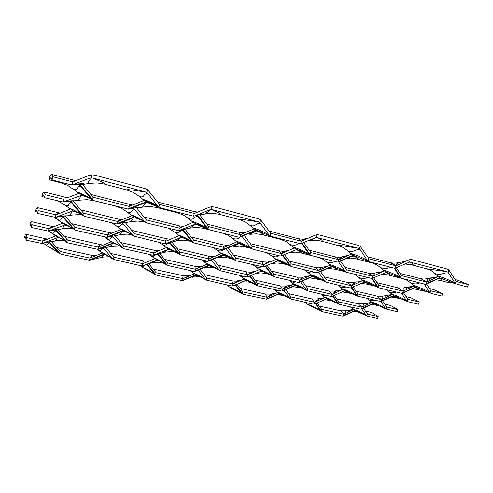 <?xml version="1.0" encoding="UTF-8"?>
<svg xmlns="http://www.w3.org/2000/svg" width="493" height="493" viewBox="0 0 493 493"><rect width="100%" height="100%" fill="white"/><g stroke="black" fill="none" stroke-linecap="round" stroke-linejoin="round"><path stroke-width="0.74" d="M44.419 197.681L43.637 194.988L41.893 196.571L42.558 193.724L44.352 192.036L45.165 194.698L44.419 197.681L63.135 202.007L81.302 195.444L81.45 194.655L77.537 192.221C81.413 193.361 85.948 195.573 91.143 198.858L94.145 200.7L128.248 209.112L128.605 209.094L129.345 206.345L144.221 200.38M81.302 195.444L82.984 195.616M200.534 225.437L195.296 223.576L191.937 221.369C196.43 222.651 201.403 224.913 206.863 228.142L209.463 229.818L238.168 237.065L239.82 237.195L240.578 234.631L244.331 233.084M136.764 208.021L146.255 219.779L145.534 222.411L147.148 223.107L178.626 230.625L195.148 224.309L195.345 223.298M195.148 224.309L196.633 224.444C198.778 225.739 206.351 228.099 203.554 228.339L197.354 227.464L191.124 227.945C188.123 228.253 194.606 225.905 193.897 224.617M296.077 249.119L295.923 249.865L299.923 250.654L296.065 249.168L293.175 247.159C298.117 248.552 303.398 250.832 309.031 254L311.293 255.528L336.768 261.962L338.241 262.06L339.005 259.657L339.43 259.54C340.934 258.19 341.581 257.334 341.359 256.97L338.297 257.241L335.049 256.822L339.005 259.657M385.902 271.988L385.76 272.641L389.347 273.338L385.902 271.988L383.394 270.146C388.657 271.612 394.16 273.898 399.891 276.992L401.875 278.397L424.627 284.141L425.958 284.221L427.104 281.842C427.733 280.363 427.548 279.352 426.568 278.81L423.764 279.093L420.843 278.736L426.722 281.959M26 240.128L25.747 236.886L24.65 237.318L25.223 234.871L26.351 234.378L26.628 237.62L26 240.128L42.059 243.456L57.607 237.681L57.73 237.016L54.341 235.05L56.806 236.036L68.065 242.895L97.774 249.372L98.384 247.055L111.135 241.823M57.607 237.681L60.282 238.076M105.588 247.357L113.92 257.13L113.322 259.361L140.77 265.727L143.512 265.499L156.552 260.249L156.675 259.62L153.705 257.814C157.31 259.145 161.365 261.278 165.858 264.199L168.144 265.573L193.355 271.286L194.809 271.372L195.431 269.184L201.347 266.485L198.396 266.744L195.179 266.38L164.526 259.336M156.552 260.249L160.083 261.037M200.059 269.338L206.98 278.021L206.364 280.129L231.112 285.885L233.183 285.804L245.668 280.572L245.791 279.975L243.172 278.305C247.141 279.704 251.448 281.83 256.089 284.689L258.116 285.958L282.187 291.178L282.816 289.114L286.267 286.045L280.634 286.002L282.378 289.095L282.816 289.114M245.668 280.572L248.558 281.041M285.755 289.785L291.061 296.897L290.439 298.894L312.87 304.119L315.169 303.873L326.354 298.974L326.471 298.407L324.154 296.86C328.406 298.296 332.898 300.41 337.631 303.201L339.449 304.384L360.075 309.062L361.277 309.111L362.263 307.047C363.323 305.555 363.68 304.477 363.323 303.799L358.152 303.799L361.917 307.151M326.354 298.974L329.053 299.405M59.696 251.005L51.432 241.607M51.327 248.447L48.086 246.611C50.952 247.825 54.396 249.871 58.408 252.749L61.052 254.246L89.455 260.242L90.034 258.042L102.199 253.02M58.408 252.749L49.818 243.043C46.342 242.753 49.078 246.494 44.758 244.208L43.255 243.197M48.296 242.008L49.818 243.043M48.924 242.303L49.053 241.866M59.591 253.673L49.257 241.829M48.086 246.611L44.758 244.208M60.171 251.436L59.69 253.297L49.362 241.81M24.65 237.318L25.802 237.577M42.059 243.456L42.645 241.126L42.096 241.095L46.157 238.858L47.735 239.136M43.427 243.129C47.636 242.051 50.841 241.478 53.041 241.397L57.28 240.658C53.281 241.052 58.488 238.988 56.418 237.959M26.351 234.378L46.157 238.858M63.19 240.196L57.28 240.658M55.641 235.919L43.02 241.046M57.81 236.591L57.73 237.016M26.628 237.62L42.096 241.095M95.408 255.861L92.259 255.479L89.523 258.012L90.034 258.042M90.73 259.922L102.901 254.955C104.411 255.768 99.247 257.648 102.63 257.124L89.455 260.242M60.651 251.627L89.523 258.012M106.889 255.226L104.011 254.678L102.901 254.955M104.011 254.678L104.134 254.049L89.492 260.088M102.63 257.124L109.218 256.687M89.553 259.866L104.072 254.018L103.425 253.704L103.604 253.402M113.322 259.361L112.355 258.535C108.269 255.768 104.59 253.692 101.311 252.311L103.425 253.704M101.028 252.225L97.842 249.846C102.415 252.151 100.171 248.472 104.023 248.805L102.945 247.948M97.22 249.39L97.842 249.846M112.355 258.535L104.023 248.805M63.831 236.221L100.517 244.639L97.854 247.024L98.384 247.055M56.658 247.554L92.259 255.479M155.942 272.475L148.701 263.675M146.125 269.461L143.266 267.761C146.643 269.098 150.457 271.181 154.697 274.009L156.897 275.304L182.515 280.702L183.106 278.619L189.072 275.803L183.143 275.729L182.644 278.6L183.106 278.619M154.697 274.009L147.074 264.864C143.284 264.421 144.726 267.607 140.856 265.752M146.532 264.34L147.074 264.864M155.591 274.78L146.988 264.193M143.266 267.761L140.523 265.678M156.176 272.666L155.689 274.422L147.093 264.156M144.375 265.142L150.075 263.287L153.97 262.559C151.049 263.133 156.454 261.278 155.461 260.52M144.967 262.8L142.372 263.601L143.845 260.945L110.734 253.457M143.845 260.945L148.504 261.284M162.172 262.264L153.97 262.559M143.284 263.521L154.808 258.591M142.865 263.626L142.261 265.819M156.737 259.312L156.675 259.62M142.372 263.601L114.388 257.321M183.501 278.514L194.334 273.763M199.172 276.012L197.175 275.408L194.932 275.599L182.515 280.702M156.614 272.845L182.644 278.6M195.961 275.334L196.078 274.73L182.558 280.554M194.932 275.599C195.511 276.179 190.187 277.879 192.634 277.202L197.755 276.721L200.836 276.937M182.613 280.351L196.078 274.73M195.542 274.262L196.048 274.712M206.364 280.129L205.513 279.358C201.076 276.518 197.015 274.41 193.336 273.048L195.45 274.416M193.336 273.048L190.538 270.836C192.603 271.698 193.878 271.883 194.353 271.396M190.193 270.565L190.538 270.836M205.513 279.358L198.168 270.146M195.222 268.808L196.097 268.907M153.107 269.036L183.143 275.729M242.79 291.751L236.948 284.196M231.913 288.479L229.374 286.901C233.097 288.282 237.145 290.359 241.521 293.132L243.487 294.333L266.713 299.214L267.317 297.242L270.99 294.111L265.554 294.087L266.892 297.224L267.317 297.242M241.521 293.125L235.179 284.966M242.309 293.846L235.494 284.825M229.374 286.901L226.953 284.954M230.04 285.644L227.341 285.04M242.907 291.844L242.414 293.508L235.611 284.775M241.12 280.344L235.001 281.201L232 280.874L204.194 274.589M241.798 282.23L241.213 282.341M240.948 282.458L244.664 280.844M251.171 282.384L246.29 281.836M233.325 283.826L237.768 280.942L233.084 283.882L232.634 283.857L232.006 280.874M233.466 283.771L244.109 279.007M233.084 283.882L232.468 285.952M232.634 283.857L207.399 278.194M267.674 297.137L277.732 292.54M270.99 294.111L274.274 293.409C273.714 293.846 274.656 293.649 277.097 292.83M281.799 294.426L278.237 294.284L266.713 299.214M243.302 292.004L266.892 297.224M279.186 294.025L279.303 293.452L266.756 299.078M278.237 294.284L276.844 294.9M279.026 294.931L283.943 295.492M266.818 298.881L279.303 293.446L278.773 293.113M290.439 298.894L289.687 298.179C285.133 295.393 280.862 293.298 276.875 291.893L278.742 293.162M276.875 291.893L274.404 289.829C276.437 290.642 277.793 290.888 278.49 290.574M274.096 289.582L274.404 289.829M289.687 298.179L284.036 290.55M255.017 280.116L280.634 286.002M240.214 288.442L265.554 294.087M321.596 309.216L317.079 303.01M309.912 305.771L307.657 304.298C311.638 305.715 315.865 307.774 320.339 310.485L322.108 311.607L342.099 316.001L343.264 316.044L344.2 314.066C345.359 312.587 345.833 311.49 345.63 310.787L340.626 310.806L343.868 314.17M320.339 310.485L315.458 303.737M321.042 311.157L315.748 303.608M307.657 304.298L305.506 302.48M308.883 303.232L305.937 302.573M321.646 309.253L321.14 310.836L315.871 303.552M311.958 298.949L317.258 298.968C317.245 299.602 316.512 300.65 315.076 302.104L314.312 302.191L311.958 298.955L288.615 293.674M317.258 298.968L320.475 298.259C320.536 298.69 322.015 298.425 324.912 297.458M331.968 300.785L325.14 299.769M315.076 302.104L324.955 297.495M314.725 302.209L314.103 304.175M314.312 302.191L291.437 297.057M344.2 314.066L353.561 309.61M348.674 310.097L349.272 310.436L353.463 309.536L345.63 310.787M357.32 311.397L353.992 311.28L343.264 316.044M321.997 309.407L343.479 314.152M354.874 311.028L354.985 310.491M343.307 315.914L354.492 310.713M355.681 311.668L357.333 311.958C360.685 312.463 356.192 311.342 355.884 311.077M343.368 315.723L355.015 310.479L354.603 310.27L366.897 316.007L366.12 315.261C361.486 312.544 357.055 310.461 352.828 309.025L354.603 310.27M359.668 312.488L357.333 311.958M365.251 311.003L371.445 312.402L378.23 316.537L377.57 318.552L366.897 316.007M352.828 309.025L350.64 307.096C352.735 307.903 354.208 308.18 355.059 307.922M366.12 315.261L361.8 309M366.786 315.933L367.402 314.035L367.747 314.183L363.403 308.31M378.23 316.537L367.747 314.183M336.787 298.894L358.152 303.799M319.267 306.048L340.626 310.806M103.401 245.039L100.517 244.639M31.49 227.483L31.09 224.37L29.814 225.11L30.412 222.546L31.731 221.733L32.15 224.839L31.49 227.483L48.345 231.094L64.675 225.079L64.805 224.377L61.261 222.275L62.247 222.553C65.612 224.105 69.236 226.17 73.118 228.746L75.83 230.336L106.95 237.355L107.622 234.914L121.007 229.461M64.675 225.079L68.656 226.034M123.607 245.945L124.094 246.143L123.379 245.76L122.973 248.293L124.446 248.891L153.194 255.257L168.144 249.458L168.273 248.792L165.18 246.87C169.044 248.201 173.363 250.376 178.146 253.396L180.524 254.856L206.807 261.013L208.323 261.111L208.983 258.813L214.812 256.268L211.731 256.526L208.385 256.12L208.484 258.782L208.983 258.813M168.144 249.458L172.907 250.734M213.383 259.176L220.611 268.426L219.964 270.645L245.68 276.813L248.287 276.573L260.846 271.298L260.976 270.675L258.27 268.907C262.522 270.306 267.114 272.481 272.044 275.439L274.151 276.783L297.741 282.31L299.109 282.384L299.781 280.221L302.949 277.245L297.1 277.171L299.325 280.197L299.781 280.221M260.846 271.298L264.223 271.889M347.442 291.505L344.515 290.389L342.13 288.75C346.678 290.204 351.466 292.374 356.494 295.264M302.369 281.139L307.854 288.658L307.219 290.759L330.384 296.318L332.769 296.071L344.385 290.981L344.521 290.34M344.385 290.981L347.46 291.517M66.765 239.598L67.652 240.134L58.008 229.504M65.477 241.41L56.325 231.014C52.622 230.798 55.432 234.841 50.865 232.499L48.702 231.051M54.52 229.83L56.325 231.014M55.389 230.225L55.555 229.67M66.537 242.285L55.672 229.658M54.341 235.05L50.865 232.499M67.147 239.931L66.641 241.89L55.795 229.639M29.814 225.11L31.225 225.437M49.781 230.761C54.15 229.738 57.459 229.251 59.702 229.288L49.355 230.903M31.731 221.733L53.694 226.811M49.263 228.586L48.924 228.641M59.702 229.288L64.152 228.53C60.017 228.826 65.526 226.589 63.431 225.369M72.021 228.16L64.152 228.53M62.623 223.206L49.448 228.524L48.388 228.598L52.492 226.577M48.967 228.641L48.345 231.094M64.91 223.834L64.805 224.377M32.15 224.839L48.388 228.598M99.111 249.045L111.856 243.869C113.347 244.836 107.887 246.864 111.356 246.414L97.774 249.372M67.652 240.134L97.854 247.024M114.419 243.696L111.856 243.869M113.02 243.585L113.143 242.92L97.817 249.205M111.356 246.414L119.454 246.081M97.879 248.977L113.143 242.92M112.607 242.217L112.404 242.556L113.082 242.889M122.973 248.293L121.962 247.418C117.433 244.417 113.415 242.266 109.908 240.978L112.404 242.556M109.908 240.978L106.593 238.446C111.436 240.812 109.163 236.837 113.279 237.096L111.954 236.092M104.639 237.084L106.593 238.446M121.962 247.418L113.279 237.096M114.924 235.599L123.398 245.773M112.386 236.32L112.496 235.962M71.805 223.723L109.619 232.69L107.061 234.871L107.622 234.914M167.226 262.652L159.59 253.229M165.858 264.199L157.945 254.536C153.717 254.166 155.48 257.784 150.667 255.454L149.632 254.696M157.285 253.907L157.945 254.536M166.782 265.012L157.791 253.747M153.705 257.814L150.667 255.454M167.404 262.794L166.887 264.636L157.908 253.71M154.512 254.924L165.155 252.139C162.203 252.638 167.922 250.641 167.004 249.741M166.332 247.702L153.317 252.915L154.592 250.395L120.637 242.476M154.592 250.395L159.048 250.801M175.342 252.12L170.837 251.652L165.155 252.139M153.834 252.946L153.194 255.257M168.335 248.466L168.273 248.792M153.317 252.915L124.094 246.143M195.185 266.38L194.951 269.16L195.431 269.184M195.844 269.073L207.152 264.131M213.136 266.898L208.829 265.789L194.809 271.372M167.854 262.979L194.951 269.16M208.829 265.789L208.952 265.16L194.852 271.218M207.763 266.066C208.237 266.762 202.611 268.586 205.057 267.964L210.394 267.477L215.139 267.989M194.914 270.996L208.952 265.16M208.385 264.686L208.933 265.135M219.964 270.645L219.083 269.831C214.375 266.892 210.049 264.735 206.117 263.373L208.305 264.827M206.117 263.373L203.221 261.031C205.791 262.048 207.374 262.085 207.96 261.13M201.514 259.774L203.221 261.031M219.083 269.831L211.411 260.014M211.072 260.156L211.596 260.236M208.594 258.696L209.198 258.77M177.129 248.706L208.385 256.12M257.457 283.296L251.35 275.242M256.089 284.689L249.513 276.037M256.896 285.447L249.84 275.895M243.172 278.305L239.598 275.408M244.904 276.635C244.263 277.202 242.796 277.029 240.504 276.117M257.531 283.346L257.007 285.09L249.963 275.846M246.266 271.785L249.378 272.142L252.274 271.877L248.139 274.607L247.27 274.693L246.266 271.785L218.035 265.197M268.346 273.954L261.124 272.851L255.898 273.344C253.907 274.016 259.768 272.222 259.799 271.575M252.274 271.877L255.633 271.255M248.139 274.607L259.238 269.646M247.739 274.718L247.092 276.893M247.27 274.693L221.049 268.617M283.192 289.009L293.649 284.227M286.267 286.045L292.762 284.634M298.154 286.297L296.293 285.86L294.161 286.057L282.187 291.178M257.938 283.518L282.378 289.095M295.147 285.792L295.27 285.194L282.23 291.036M294.161 286.057L292.46 286.815M294.611 286.926L301.667 287.998M282.292 290.827L295.27 285.194M294.709 284.868L295.276 285.182M307.188 290.741L306.412 289.989C301.58 287.111 297.032 284.96 292.768 283.543L294.697 284.886M292.768 283.543L290.229 281.367C292.83 282.366 294.574 282.501 295.449 281.774M288.732 280.203L290.229 281.367M306.412 289.989L300.588 281.928M271.267 271.039L297.1 277.171M338.981 301.919L334.316 295.369M337.631 303.201L332.639 296.127M338.352 303.916L332.935 295.991M324.154 296.86L321.005 294.161M326.68 295.467C325.811 295.948 324.184 295.732 321.8 294.814M339.018 301.944L338.457 303.577L333.071 295.929M329.041 291.098L334.525 291.135C334.655 291.733 334.038 292.762 332.683 294.216L331.894 294.303L329.041 291.098L305.592 285.626M334.525 291.135L337.859 290.408C338.099 290.796 339.782 290.457 342.912 289.391M352.094 293.643L342.697 291.998M332.683 294.216L342.955 289.422M332.319 294.321L331.666 296.379M331.894 294.303L308.23 288.818M362.263 307.047L371.975 302.419M363.323 303.799L371.876 302.351M376.067 304.36L373.312 303.904L372.4 304.169L361.277 309.111M339.35 302.08L361.517 307.133M373.312 303.904L373.429 303.349M361.326 308.975L372.893 303.589M371.445 304.606L375.413 305.056C379.055 305.524 374.52 304.298 374.353 303.965M371.247 302.517L366.478 303.09M361.387 308.778L373.355 303.275L386.216 309.025L385.353 308.205C380.442 305.395 375.734 303.263 371.223 301.802L373.355 303.275M379.93 306.104L375.413 305.056M373.441 303.343L376.017 304.341M384.731 304.095L390.388 305.413L397.851 309.592L397.148 311.693L386.216 309.031M371.223 301.802L368.986 299.775C371.673 300.773 373.583 300.958 374.711 300.342M367.661 298.69L368.986 299.775M385.353 308.205L380.904 301.556L357.388 296.114L351.682 287.666M382.63 300.946L386.728 306.954M386.691 306.929L386.037 308.914M397.851 309.592L387.042 307.084M355.915 291.123L377.219 296.176L381.169 299.491L381.939 299.399C382.888 297.908 383.092 296.835 382.562 296.194L377.219 296.176M112.201 233.097L109.619 232.69M37.591 213.42L37.018 210.486L35.527 211.602L36.162 208.903L37.69 207.695L38.294 210.616L37.591 213.42L55.327 217.358L72.526 211.078L72.668 210.338L69.119 208.12C72.724 209.377 76.896 211.559 81.622 214.646L84.469 216.353L117.014 224.019L117.882 221.425L131.97 215.724M72.526 211.078L78.06 212.656M125.259 222.553L134.324 233.559L133.652 236.042L163.639 243.468L166.64 243.246L180.937 237.54L181.079 236.843L177.862 234.785C182.016 236.098 186.644 238.316 191.74 241.441L194.224 243L221.665 249.668L223.249 249.778L223.951 247.35L228.653 245.391M180.937 237.54L182.361 237.657L187.962 239.795M281.515 261.869L277.658 260.452L274.86 258.572C279.432 259.971 284.35 262.196 289.607 265.259L291.788 266.688L316.29 272.641L317.708 272.728L318.423 270.447L321.233 267.594L318.287 267.865L315.156 267.489L318.423 270.447M228.062 247.967L235.623 257.87L234.939 260.199L236.307 260.791L263.157 266.935L277.522 261.111L277.676 260.347M277.522 261.111L278.791 261.21C279.913 262.005 285.995 263.804 282.705 263.675L277.386 262.997L271.933 263.496C270.004 264.106 276.228 262.177 276.431 261.395M364.241 281.62L364.105 282.243L367.568 282.883L364.191 281.595L361.794 279.888C366.681 281.349 371.802 283.574 377.157 286.562L379.086 287.887L401.092 293.23L402.38 293.298L403.465 291.03C404.266 289.545 404.297 288.497 403.557 287.9L398.036 287.857L403.095 291.141M74.566 226.946L75.404 227.409L74.498 226.872L65.292 216.094M73.118 228.746L63.529 217.678C59.573 217.567 62.463 221.949 57.619 219.558M61.36 216.328L63.529 217.678M62.549 216.84L62.747 216.18M74.227 229.683L62.796 216.174M61.261 222.275L54.242 217.345M74.868 227.193L74.332 229.257L62.931 216.168M35.527 211.602L37.32 212.033M56.843 217.012C61.385 216.076 64.799 215.694 67.091 215.872L63.708 216.156M37.69 207.695L60.275 213.13M67.091 215.872L71.762 215.096C67.486 215.262 73.34 212.828 71.214 211.38M81.924 214.973L78.282 214.634L71.762 215.096M70.388 209.087L56.492 214.64L55.382 214.714L59.517 212.964M55.986 214.763L55.327 217.358M72.791 209.685L72.668 210.338M38.294 210.616L55.382 214.714M113.938 235.654L116.613 235.377L106.969 237.355M75.404 227.409L107.061 234.871M108.374 237.016L121.753 231.618C123.207 232.77 117.414 234.964 120.97 234.613L127.04 234.138L131.175 234.539M128.168 232.77L124.439 231.451L121.753 231.618M122.967 231.328L123.102 230.625L107.018 237.182M116.613 235.377L120.97 234.613M107.08 236.942L123.102 230.625M122.541 229.886L122.332 230.237L123.04 230.588M133.652 236.042L132.599 235.112C127.767 232.006 123.478 229.818 119.725 228.549L122.332 230.237M119.725 228.549L116.256 225.849C121.414 228.271 119.115 223.964 123.533 224.13L121.863 222.935M111.899 223.015L116.256 225.849M132.599 235.112L123.533 224.13M122.603 223.304L122.775 222.737M80.729 209.87L119.707 219.447L117.291 221.375L117.882 221.425M179.655 251.843L171.582 241.712M178.146 253.396L169.931 243.154C165.389 242.852 167.139 246.753 162.024 244.368L159.214 242.414M169.111 242.396L169.931 243.154M179.107 254.265L169.684 242.223M165.18 246.87L162.018 244.368M179.766 251.923L179.218 253.864L169.82 242.18M166.646 243.24L177.48 240.658C174.497 241.071 180.574 238.914 179.748 237.836M170.652 239.234L166.431 238.772L131.631 230.373M190.76 241.305L183.421 240.171L177.48 240.658M179.058 235.672L165.981 241.145L165.408 241.114L166.437 238.772M165.95 241.151L165.272 243.585M181.141 236.523L181.079 236.843M165.408 241.114L134.835 233.781M209.408 258.696L221.24 253.544M214.732 258.603L213.993 258.917M229.455 257.352L222.972 255.3L208.323 261.111M180.235 252.126L208.484 258.782M222.972 255.3L223.107 254.641L208.366 260.951M221.862 255.584C222.214 256.428 216.242 258.387 218.682 257.833L224.247 257.34L231.562 258.468M208.434 260.717L223.107 254.641M222.491 254.185L223.089 254.61M234.939 260.199L234.021 259.343C229.005 256.298 224.383 254.098 220.161 252.736L222.429 254.283M220.161 252.736L217.16 250.253C220.168 251.35 222.109 251.196 222.978 249.797M213.377 247.652L217.16 250.253M234.021 259.343L225.985 248.842M225.406 249.088L226.275 249.175M191.099 236.997L222.941 244.824L223.428 247.32L223.951 247.35M273.541 274.028L267.132 265.425M272.044 275.439L265.228 266.245M272.882 276.24L265.567 266.103M258.27 268.907L253.063 264.784M260.97 266.67C260.119 267.668 258.301 267.637 255.51 266.584M273.553 274.034L272.999 275.864L265.702 266.041M275.864 259.361L263.361 264.618L261.912 261.82L233.306 254.912M261.912 261.82L267.354 262.079L271.625 261.247M268.155 261.943L264.26 264.531M263.847 264.642L263.157 266.935M263.361 264.618L236.079 258.067M300.169 280.11L311.065 275.131M302.949 277.245L309.863 275.686M316.087 277.417L313.794 276.869L311.582 277.06L299.109 282.384M273.972 274.219L299.325 280.197M312.605 276.783L312.735 276.16L299.159 282.236M311.582 277.06L309.493 277.984M311.613 278.194L321.553 279.981M299.226 282.021L312.735 276.16M351.564 285.693L347.694 282.526L353.376 282.588C353.672 283.136 353.198 284.141 351.947 285.583L350.874 287.857L349.549 287.783L326.748 282.347L324.733 281.01C319.587 278.04 314.731 275.84 310.159 274.41L312.747 276.142M310.159 274.41L307.546 272.111C310.633 273.214 312.796 273.202 314.016 272.087M304.249 269.714L307.546 272.111M324.733 281.01L318.725 272.475M320.579 271.661L326.267 279.642M326.224 279.611L325.528 281.811M287.906 264.938L282.705 263.675M289.175 261.099L315.156 267.489M357.961 293.964L353.124 287.031M351.355 287.764L357.234 296.01M342.13 288.75L337.569 284.929M345.846 286.901C344.669 287.758 342.623 287.659 339.714 286.599M357.906 293.927L357.345 295.652L351.836 287.61M350.874 287.857L364.105 282.243M347.688 282.526L324.215 276.856M353.376 282.588L356.84 281.836C357.277 282.175 359.2 281.749 362.601 280.56M374.871 286.094L366.656 284.097L361.862 283.518M351.947 285.583L362.638 280.591M351.127 285.675L326.625 279.796M381.939 299.399L392.027 294.586M382.562 296.194L391.941 294.518M393.531 295.566L396.501 296.7L394.474 296.219L392.446 296.422L380.91 301.556L381.582 299.504M358.282 294.093L381.169 299.491M393.396 296.151L393.519 295.566M380.953 301.414L392.927 295.837M391.091 297.045L395.066 297.556C399.04 297.975 394.474 296.632 394.474 296.219M390.604 294.888L385.828 295.467M381.021 301.211L393.562 295.547L388.971 291.801C392.175 292.916 394.56 292.984 396.119 292.022M402.282 299.226L395.066 297.556M405.985 296.595L411.008 297.809L419.235 302.012L418.489 304.218L408.13 301.747L406.343 300.508C401.117 297.606 396.095 295.412 391.257 293.939M386.081 289.582L388.971 291.801M406.343 300.508L401.672 293.317M403.607 292.922L407.816 299.233M407.736 299.177L407.039 301.254M419.235 302.012L408.093 299.343M369.824 283.82L367.636 282.902M376.892 282.655L398.036 287.857M121.919 219.847L119.707 219.447M229.442 245.046L226.429 245.267L222.941 244.824M83.268 212.865L84.026 213.247L83.077 212.668L73.414 201.15M81.622 214.646L71.559 202.826C67.313 202.833 70.283 207.608 65.125 205.168L58.254 201.107M68.884 201.267L71.559 202.826M70.53 201.927L70.752 201.181L82.83 215.466L83.471 213.013M68.946 208.083L65.125 205.168M82.898 215.201L70.918 201.187L80.248 200.127C75.811 200.14 82.054 197.477 79.915 195.752M41.893 196.571L44.265 197.157M64.731 201.643C69.464 200.811 72.989 200.571 75.318 200.928M44.352 192.036L67.578 197.853M115.171 206.006L94.114 200.706L87.113 199.671L80.248 200.127M79.059 193.305L67.344 197.792M63.837 199.246L63.135 202.007M45.165 194.698L63.196 199.19M123.533 222.614L127.046 222.331C125.376 222.214 122.584 222.663 118.665 223.662L117.186 224.007M84.026 213.247L117.291 221.375M118.665 223.662L132.734 218.017C134.145 219.391 127.977 221.776 131.613 221.542L137.991 221.067L144.418 221.967M138.915 218.695L135.557 217.857L132.734 218.017M134.016 217.715L134.158 216.975L117.235 223.828M127.046 222.331L131.613 221.536M117.303 223.569L134.158 216.975M133.548 216.224L133.35 216.556L134.096 216.926M145.534 222.411L144.431 221.412C139.272 218.208 134.669 215.983 130.62 214.745L133.35 216.556M130.62 214.745L126.997 211.854C132.506 214.332 130.189 209.636 134.959 209.691L132.783 208.256M115.128 206.012L121.617 208.373L126.997 211.854M144.431 221.412L134.959 209.691M133.979 208.798L134.201 208.071M87.452 196.978L86.731 196.565M90.774 194.433L130.941 204.694L128.728 206.296L129.345 206.345M193.416 239.875L184.844 228.931M192.553 242.236L191.469 241.669M191.74 241.441L183.199 230.545C178.312 230.33 180.025 234.563 174.571 232.117L168.624 228.419M182.163 229.633L183.199 230.545M192.738 242.365L182.848 229.43M177.862 234.785L174.571 232.117M193.441 239.894L192.862 241.946L182.989 229.393M180.124 230.268L186.656 228.746L184.548 228.999M193.194 222.325L179.89 227.926L178.842 228L179.551 225.899L143.907 216.969M179.551 225.899L183.488 226.41M186.656 228.746L191.124 227.945M179.409 228.043L178.682 230.619M178.842 228L146.791 220.014M224.401 247.233L236.794 241.86M229.103 247.529L228.117 247.942M243.209 244.639L239.962 243.832L237.423 244.017L223.249 249.778M193.934 240.109L223.428 247.32M238.594 243.721L238.729 243.024L223.298 249.606M237.423 244.017C237.626 245.027 231.272 247.147 233.688 246.673L239.506 246.18L245.231 246.944L250.764 248.318M223.366 249.366L238.729 243.024M238.051 242.605L238.717 242.987M250.228 243.597L279.143 250.838L282.514 251.27L285.657 251.005L281.639 253.519L280.905 255.935L279.377 255.83L252.921 249.279L250.549 247.739C245.187 244.59 240.227 242.34 235.679 240.991L238.033 242.642M235.679 240.991L232.56 238.347C235.993 239.432 238.452 239.043 239.955 237.176M222.238 233.041L227.932 235.167L232.56 238.347M250.549 247.739L242.112 236.461M241.089 236.893L242.519 236.93M244.325 235.58L252.293 246.235M252.225 246.192L251.498 248.651M222.177 233.041L203.554 228.339M206.69 224.038L239.056 232.308L240.029 234.588L240.578 234.631M291.24 263.823L284.51 254.598M290.593 266.189L288.473 265.209M282.797 262.455L281.361 261.832M289.607 265.259L282.526 255.454M290.476 266.109L282.877 255.3M274.86 258.572L272.007 256.107L266.83 252.724M278.742 255.67C277.485 257.087 275.242 257.235 272.013 256.107M291.184 263.786L290.593 265.715L283.025 255.238M280.905 255.935L295.923 249.865M288.534 252.86L289.594 252.656C287.739 253.186 294.37 251.103 294.783 250.161M317.498 257.093L300.81 252.897L295.282 252.151L289.594 252.656M285.657 251.005L288.916 250.358M281.639 253.519L281.133 253.488L279.149 250.838M282.07 253.402L294.216 248.004M281.133 253.488L252.699 246.408M318.829 270.33L330.199 265.142M321.233 267.594L328.603 265.875M335.869 267.693L333.015 266.984L330.717 267.181L317.708 272.728M291.622 263.983L317.954 270.417M331.783 266.892L331.918 266.238L317.757 272.567M330.717 267.181L328.159 268.309M327.062 268.796L330.255 268.623L335.388 269.283L344.552 271.551M317.831 272.339L331.918 266.238M331.308 265.887L345.938 272.13L344.897 271.138C339.4 268.063 334.192 265.807 329.269 264.371L331.308 265.887M372.714 276.216L368.135 273.128L371.161 273.492L374.033 273.214L374.711 273.572L372.714 276.216L371.975 278.49L345.944 272.136M329.269 264.371L326.569 261.931C330.131 263.083 332.806 262.905 334.593 261.413M317.424 257.093L322.564 259.028L326.569 261.931M344.897 271.138L338.654 261.993M340.626 261.222L346.567 269.745M346.45 269.671L345.716 271.982M299.923 250.654L300.736 250.857M309.006 250.173L335.049 256.822M378.716 285.219L373.731 277.898M378.18 287.524L375.081 286.186M377.157 286.562L371.802 278.508M377.915 287.351L372.178 278.459M361.794 279.888L354.781 274.49M366.915 277.497C365.239 278.711 362.7 278.748 359.317 277.608M378.63 285.164L378.032 286.981L372.363 278.422M371.975 278.49L385.76 272.641M368.135 273.128L344.73 267.261M402.812 278.637L387.812 274.86L381.829 274.237M374.033 273.214L377.632 272.45C376.658 273.147 382.174 271.754 384.226 270.867M373.109 276.105L384.257 270.897M372.258 276.191L346.869 269.868M403.465 291.03L413.954 286.02M403.557 287.9L406.947 287.148C407.822 287.505 410.133 287.111 413.88 285.958M415.5 287.055L418.699 288.3L416.468 287.746L414.373 287.955L402.38 293.298M379.018 285.342L402.664 291.123M415.352 287.672L415.488 287.062M402.43 293.144L414.835 287.357M412.487 288.824L416.499 289.373C420.856 289.736 416.265 288.263 416.468 287.746M411.723 286.562L406.947 287.148M402.498 292.928L415.537 287.037L410.829 283.074C414.533 284.245 417.497 284.19 419.709 282.902M426.026 291.308L423.505 291.11L416.499 289.373M429.286 288.442L433.532 289.502L442.634 293.729L441.845 296.04L431.159 293.39L429.323 292.084C423.752 289.077 418.372 286.827 413.171 285.336M402.732 278.625L407.347 280.4L410.829 283.074M429.323 292.084L424.294 284.06M426.562 284.097L430.913 290.778M430.771 290.685L430.032 292.867M442.634 293.729L431.141 290.864M389.347 273.338L389.877 273.473M399.983 273.405L420.843 278.736M132.728 205.057L130.941 204.694M245.292 232.671L239.056 232.308M93.041 197.089L93.688 197.385L92.69 196.762L82.51 184.394M91.908 199.603L90.108 198.5M91.143 198.858L80.562 186.175C75.977 186.329 79.034 191.574 73.512 189.084M77.204 184.351L79.478 185.202L80.562 186.175M79.478 185.202L79.718 184.413L79.139 184.376L71.707 184.733M92.364 199.936L79.718 184.413L92.493 199.462L93.097 197.132M77.537 192.221L67.547 185.269L60.448 182.681L61.847 182.459M52.11 179.945L51.062 177.585L49.01 179.735L49.713 176.722L51.827 174.448L52.911 176.765L52.11 179.945L69.883 184.53L73.611 184.357C76.865 184.172 83.853 183.094 84.543 184.172L79.897 184.419M49.01 179.735L60.448 182.681M51.827 174.448L75.731 180.678M84.543 184.172L89.751 183.353C85.16 183.162 91.84 180.235 89.701 178.176L92.943 178.053L145.182 191.869C139.088 191.278 128.094 188.992 126.528 189.891L133.356 192.449L139.001 196.214C144.905 198.741 142.594 193.589 147.758 193.502L145.182 191.869M126.528 189.891L104.393 184.074L97.016 182.909L89.751 183.353M73.611 184.357L89.701 178.176M146.735 192.547L147.598 189.688L144.948 188.529L94.767 175.163L91.735 174.824L89.258 175.385L73.241 181.658L71.996 181.72L75.454 180.789M72.674 181.781L71.923 184.727M91.168 177.856L91.735 174.824M52.911 176.765L71.996 181.72M134.398 208.064L138.656 207.793C137.023 207.516 134.188 207.83 130.164 208.73L128.605 209.094M93.688 197.385L128.728 206.296M130.164 208.73L145.004 202.826C146.347 204.459 139.759 207.072 143.469 206.98L150.18 206.518L156.922 207.522L177.166 212.736L179.095 212.686M152.602 203.874L147.974 202.678L145.004 202.826M146.359 202.512L146.507 201.729L128.661 208.903M138.656 207.793L143.469 206.98M128.735 208.625L146.507 201.729M145.805 201.027L146.452 201.674M301.389 241.176L298.228 238.68L301.734 239.16L305.019 238.902L301.389 241.176L300.601 243.727L271.403 236.486L268.931 234.828L259.743 222.423L260.557 219.749L258.233 218.701L214.233 206.98L211.571 206.709L209.346 207.257L194.445 213.401L193.416 216.15L160.533 207.904L157.68 206.08C152.14 202.765 147.179 200.509 142.804 199.32L145.663 201.273M142.804 199.32L139.001 196.214M157.68 206.08L147.758 193.502M147.598 189.688L159.701 204.416M159.603 204.355L158.832 207.152M208.736 226.564L199.733 214.849M206.863 228.142L197.97 216.513C192.683 216.402 194.347 221.012 188.511 218.51L183.414 215.059L177.166 212.736M196.627 215.386L197.97 216.513M207.91 229.128L197.477 215.158M191.937 221.369L188.511 218.51M208.662 226.515L208.034 228.684L197.644 215.114M193.669 216.137L195.185 215.774C196.824 215.238 202.383 213.974 201.619 214.615L198.494 214.905M197.755 212.107L194.162 211.552L157.698 202.05M201.619 214.615L206.314 213.796C203.307 213.962 210.252 211.398 209.691 209.852L212.569 209.698L258.381 221.813C251.948 221.067 241.619 218.923 238.834 219.416L244.848 221.714L249.661 225.122C255.836 227.661 254.819 223.126 260.606 223.298M238.834 219.416L219.354 214.295L212.865 213.315L206.314 213.796M195.185 215.774L209.691 209.852M194.445 213.401L193.848 213.352L194.168 211.552M211.01 209.537L211.571 206.709M193.848 213.352L160.17 204.607M241.046 234.508L254.061 228.881M244.935 235.278L243.795 235.759M239.875 237.016L256.07 230.132L260.255 231.747L257.358 231.001L254.696 231.174L239.82 237.195M209.174 226.743L240.029 234.588M255.922 230.866L256.064 230.089L239.949 236.757M254.696 231.174C254.715 232.388 247.924 234.686 250.296 234.323L256.391 233.824L262.362 234.674L280.307 239.296L282.637 239.382M268.931 234.828C263.17 231.574 257.827 229.282 252.897 227.951L256.064 230.089M252.897 227.951L249.661 225.122M259.743 222.423L258.381 221.813M260.557 219.749L270.867 233.306M270.7 233.201L269.917 235.808M310.824 252.539L303.737 242.611M309.031 254L301.667 243.493M309.924 254.906L302.036 243.339M293.175 247.159L285.848 241.397L280.307 239.296M298.616 243.505C296.706 245.304 293.914 245.65 290.229 244.54M310.689 252.453L310.054 254.487L302.203 243.271M300.601 243.727L316.346 237.386L358.226 248.225C351.571 247.363 341.84 245.335 338.112 245.52L343.448 247.591L347.577 250.697C353.925 253.229 353.931 249.211 360.167 249.575L358.226 248.225M298.228 238.68L269.086 231.081M260.255 231.747L261.647 232.111M307.589 240.954L309.136 240.658C307.385 241.089 314.485 238.828 315.15 237.694M338.112 245.52L320.838 240.978L315.089 240.146L309.136 240.658M305.019 238.902L308.014 238.316M301.845 241.052L314.879 235.272L316.894 234.736L319.248 234.951L358.152 245.311L360.204 246.26L369.01 258.8M316.346 237.386L316.894 234.736M300.859 241.132L271.193 233.435M339.43 259.54L351.318 254.117M341.359 256.97L349.229 255.072M338.297 261.894L353.093 255.282L356.796 256.748L354.227 256.083L351.829 256.274L338.241 262.06M311.138 252.662L338.512 259.626M352.945 255.978L353.124 255.257L338.371 261.654M351.829 256.274L348.687 257.66M347.306 258.27L350.769 258.092L356.094 258.813L372.11 262.942L374.742 263.133M396.058 265.758L390.653 262.775L393.784 263.182L397.031 262.942C397.444 263.41 397.259 264.31 396.471 265.635L396.058 265.758L395.269 268.149L393.839 268.056L369.337 261.74L367.186 260.224C361.295 257.032 355.681 254.727 350.357 253.297L353.124 255.257M350.357 253.297L347.577 250.697M367.186 260.224L360.167 249.575M368.819 258.683L368.031 261.124M359.428 248.774L360.204 246.26M401.592 275.63L396.415 267.847M399.891 276.992L394.197 268.13M400.661 277.83L394.646 268.174M383.394 270.146L377.065 264.852L372.11 262.942M390.327 267.151C387.892 268.691 384.731 268.882 380.849 267.73M401.425 275.525L400.791 277.442L394.868 268.18M395.269 268.149L409.652 262.054L446.948 271.692L426.507 268.759L431.276 270.645L439.67 277.695L426.088 283.839M390.653 262.775L367.445 256.724M356.796 256.748L357.85 257.019M426.507 268.759L411.088 264.704L404.901 264.008M396.773 262.905L400.519 262.11C399.546 262.886 406.848 260.797 408.358 260.082L396.471 265.635M454.934 279.531L458.237 280.394L468.35 284.615L467.506 287.049L455.322 283.641L448.02 272.198L448.753 269.819L446.929 268.956L412.29 259.731L410.188 259.558L408.358 260.082M409.652 262.054L410.188 259.558M395.583 265.727L369.251 258.893M427.104 281.842L438.03 276.616M426.568 278.81L430.081 278.034C429.576 278.81 435.541 277.343 437.963 276.561M439.46 278.366L439.602 277.725L442.917 279.044L440.613 278.446L438.437 278.656L425.958 284.221M401.826 275.716L426.279 281.934M426.014 284.06L438.887 278.046M435.935 279.814L439.972 280.412C444.766 280.708 440.169 279.075 440.613 278.446M434.832 277.442L430.081 278.034M452.124 282.544L447.194 282.273L439.972 280.412M454.595 282.809C448.63 279.697 442.843 277.386 437.236 275.889M443.589 279.223L442.917 279.044M434.844 273.492C441.284 276 442.104 272.413 448.648 272.937M448.02 272.198L446.948 271.692M448.753 269.819L456.308 281.472M456.111 281.349L455.322 283.641M468.35 284.615L456.493 281.54M59.055 237.792L60.571 238.261M246.851 280.646L249.526 281.521M282.6 294.814L280.289 294.087M116.816 244.473L114.425 243.696M299.399 287.474C302.542 287.807 297.15 286.371 296.293 285.86M345.494 291.049C345.926 291.517 350.905 292.904 347.343 292.528M189.762 240.769L189.355 240.96M229.75 258.036L230.317 257.808M316.574 278.791C320.019 279.056 314.534 277.485 313.794 276.869M365.258 282.323C365.523 282.883 370.563 284.412 366.656 284.097M82.978 195.61L89.578 198.204M141.645 220.211L135.557 217.857M138.681 218.633L139.537 219.034M245.231 246.944C248.312 246.907 241.545 244.855 239.962 243.832M297.248 249.976C298.247 250.931 304.452 252.921 300.81 252.897M335.388 269.283C339.19 269.468 333.607 267.73 333.015 266.984M386.95 272.734C387.03 273.418 392.114 275.1 387.812 274.86M76.489 184.394L77.857 184.524M92.943 178.053C96.634 180.081 106.334 183.26 104.393 184.074M156.922 207.522C159.35 207.029 150.809 204.299 147.98 202.678M212.569 209.698C214.658 211.232 222.497 213.882 219.354 214.295M262.362 234.674C265.795 234.502 258.837 232.215 257.358 231.001M317.726 237.509C318.558 238.655 324.893 240.874 320.838 240.978M356.094 258.813C360.297 258.899 354.633 256.97 354.227 256.083M410.885 262.153C410.724 262.985 415.839 264.846 411.088 264.704M46.108 245.187L58.501 252.798M43.224 243.203L44.74 242.833M90.096 258.03L90.712 257.827M112.607 258.807C108.737 256.422 104.528 253.581 101.305 252.311L100.72 251.991M143.599 268.007L155.092 274.41M147.013 261.925L142.97 263.613M183.291 278.588L188.579 275.889M206.074 279.919L194.285 273.726M230.496 287.696L242.131 293.723M267.65 297.15L270.478 294.906M268.802 296.028L269.474 295.56M270.269 295.048L272.654 293.754M290.395 298.863C285.94 296.595 280.862 293.766 278.354 292.941M309.166 305.364L321.054 311.169M319.969 298.37L316.629 301.377M348.2 312.161L349.26 310.436C349.629 310.165 349.95 309.826 353.148 309.616M357.012 311.89L353.352 311.57M56.806 236.036L62.605 239.592M63.763 240.356L65.538 241.478M52.856 233.959L56.627 235.944M98.421 247.048L98.97 246.888M122.301 247.776C117.919 245.212 114.185 242.642 110.099 241.12M154.377 258.301L166.338 264.692M157.193 251.59L153.902 252.94M195.585 269.16L200.509 266.627M219.749 270.484L207.405 264.297M244.59 279.321L256.785 285.367M251.898 271.951L247.954 274.675M283.136 289.027L287.388 285.811M307.219 290.759C302.332 288.387 297.1 285.613 294.549 284.806M325.928 298.111L338.426 303.965M336.787 290.642L333.835 293.68M366.102 305.216L366.866 303.405L371.069 302.566M62.198 222.54L73.247 228.888M60.362 221.603L62.241 222.553M56.097 217.24L63.252 216.156M56.214 214.726L55.894 214.769M107.61 234.914L108.127 234.779M133.048 235.58L126.245 231.679L120.372 229.029M166.246 247.646L178.737 253.994M168.464 240.165L165.981 241.145M209.106 258.794L213.561 256.452M234.804 260.107L221.856 253.944M260.033 270.158L272.851 276.216M267.354 262.079L264.032 264.612M300.083 280.147L303.423 277.146M312.34 275.938L325.651 281.891M344.194 290.217L357.388 296.114M355.096 282.212L352.612 285.274M385.575 297.667L385.92 295.714L388.502 295.024M393.543 295.572L407.292 301.42M69.094 208.114C73.155 209.5 78.504 212.964 81.844 214.893M68.761 207.941L69.119 208.12M70.789 201.187L63.517 201.964M117.821 221.425L118.308 221.326M145.022 222.023L138.2 218.313L131.828 215.632M179.397 235.894L192.467 242.168M181.091 227.421L179.384 228.049M224.032 247.344L227.902 245.237M251.479 248.638L237.842 242.531M277.023 260.107C279.827 260.883 286.1 264.112 290.537 266.152M284.338 251.202L281.78 253.501M318.7 270.386L321.06 267.631M364.191 281.595L378.162 287.511M374.711 273.572L374.273 274.2M375.105 272.986L374.711 273.535M373.201 276.062L374.292 274.182M406.842 289.422L406.509 287.246M415.821 287.222L430.383 293.089M78.079 192.634C79.194 192.954 83.49 194.593 85.123 195.653L91.501 199.246M129.221 206.351L129.647 206.296M158.463 206.869L150.531 202.851L144.689 200.694M194.039 222.873L207.756 229.023M195.45 213.068L194.359 213.407M240.602 234.625L243.745 232.801M255.713 229.917L270.035 235.888M295.806 249.027L310.115 255.029M303.09 239.142L301.476 241.163M339.239 259.608L340.638 257.099M353.352 255.423L368.376 261.352M386.21 272.148L401.019 278.058M397.001 262.935L396.434 265.653M430.161 280.381L428.984 278.274M440.292 278.07L455.772 283.937"/></g></svg>
